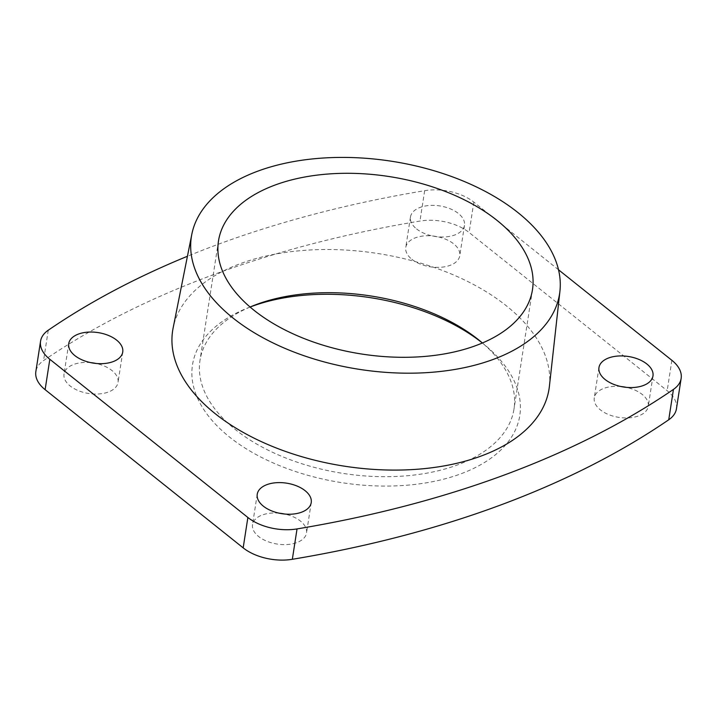 <?xml version="1.0" encoding="UTF-8"?>
<svg xmlns="http://www.w3.org/2000/svg" width="717" height="717" viewBox="0 0 717 717"><rect width="100%" height="100%" fill="white"/><g stroke="black" fill="none" stroke-linecap="round" stroke-linejoin="round"><path stroke-width="0.54" stroke-dasharray="3.58 2.69" d="M416.586 228.929A27.327 15.442 8.8 0 0 445.535 236.897A27.327 15.442 8.8 0 0 464.473 225.371A27.327 15.442 8.8 0 0 439.835 205.931A27.327 15.442 8.8 0 0 410.465 217.009A27.327 15.442 8.8 0 0 416.586 228.929M549.392 386.329A190.435 107.64 8.8 0 0 377.321 253.433A190.435 107.64 8.8 0 0 173.111 328.072M558.516 269.771L473.829 202.122A41.398 23.401 8.8 0 0 424.661 190.686A993.592 561.59 8.8 0 0 187.433 256.265M250.09 307.037A165.6 93.595 8.8 0 0 246.756 308.355A165.6 93.595 8.8 0 0 229.583 437.092A165.6 93.595 8.8 0 0 459.364 474.376A165.6 93.595 8.8 0 0 485.158 345.262A165.6 93.595 8.8 0 0 482.38 342.995M411.881 259.303A27.327 15.442 8.8 0 0 440.83 267.271A27.327 15.442 8.8 0 0 459.767 255.745A27.327 15.442 8.8 0 0 435.129 236.305A27.327 15.442 8.8 0 0 405.768 247.383A27.327 15.442 8.8 0 0 411.881 259.303M90.727 362.632A27.327 15.442 8.8 0 0 64.028 374.05A27.327 15.442 8.8 0 0 70.149 385.97A27.327 15.442 8.8 0 0 99.098 393.938A27.327 15.442 8.8 0 0 118.036 382.412A27.327 15.442 8.8 0 0 96.042 363.456M620.958 386.526A27.327 15.442 8.8 0 0 594.259 397.944A27.327 15.442 8.8 0 0 600.38 409.864A27.327 15.442 8.8 0 0 629.329 417.832A27.327 15.442 8.8 0 0 648.267 406.306A27.327 15.442 8.8 0 0 626.273 387.35M279.218 513.193A27.327 15.442 8.8 0 0 252.527 524.611A27.327 15.442 8.8 0 0 258.649 536.531A27.327 15.442 8.8 0 0 287.589 544.499A27.327 15.442 8.8 0 0 306.535 532.973A27.327 15.442 8.8 0 0 284.541 514.017M676.445 408.753A41.398 23.401 8.8 0 0 667.177 390.693L469.124 232.505A41.398 23.401 8.8 0 0 419.965 221.06A993.592 561.59 8.8 0 0 43.558 360.579A41.398 23.401 8.8 0 0 35.85 371.603M250.072 307.019A158.878 89.795 8.8 0 0 199.989 360.391A158.878 89.795 8.8 0 0 235.57 429.707A158.878 89.795 8.8 0 0 403.868 476.025A158.878 89.795 8.8 0 0 513.999 409.004A158.878 89.795 8.8 0 0 482.407 342.986M671.883 360.319L667.177 390.693M473.829 202.122L469.124 232.505M424.661 190.686L419.965 221.06M48.263 330.205L43.558 360.579M218.479 240.993L199.989 360.391M532.489 289.605L513.999 409.004M252.043 306.195L246.756 308.355M480.775 341.597L485.158 345.262M257.233 494.237L252.527 524.611M311.232 502.599L306.535 532.973M598.964 367.57L594.259 397.944M652.972 375.932L648.267 406.306M68.733 343.676L64.028 374.05M122.741 352.038L118.036 382.412M410.465 217.009L405.768 247.383M464.473 225.371L459.767 255.745"/><path stroke-width="1.08" d="M74.855 355.596A27.327 15.442 8.8 0 0 103.795 363.564A27.327 15.442 8.8 0 0 122.741 352.038A27.327 15.442 8.8 0 0 98.095 332.598A27.327 15.442 8.8 0 0 68.733 343.676A27.327 15.442 8.8 0 0 74.855 355.596M605.085 379.49A27.327 15.442 8.8 0 0 634.025 387.458A27.327 15.442 8.8 0 0 652.972 375.932A27.327 15.442 8.8 0 0 628.334 356.483A27.327 15.442 8.8 0 0 598.964 367.57A27.327 15.442 8.8 0 0 605.085 379.49M263.345 506.157A27.327 15.442 8.8 0 0 292.294 514.125A27.327 15.442 8.8 0 0 311.232 502.599A27.327 15.442 8.8 0 0 286.594 483.159A27.327 15.442 8.8 0 0 257.233 494.237A27.327 15.442 8.8 0 0 263.345 506.157M191.824 234.262L173.111 328.072A190.435 107.64 8.8 0 0 215.297 413.754A190.435 107.64 8.8 0 0 419.239 469.097A190.435 107.64 8.8 0 0 549.392 386.329L559.923 291.245A186.295 105.3 8.8 0 0 391.59 161.244A186.295 105.3 8.8 0 0 191.824 234.262A186.295 105.3 8.8 0 0 233.088 318.079A186.295 105.3 8.8 0 0 432.593 372.222A186.295 105.3 8.8 0 0 559.923 291.245M187.433 256.265A993.592 561.59 8.8 0 0 48.263 330.205A41.398 23.401 8.8 0 0 40.555 341.229A41.398 23.401 8.8 0 0 49.823 359.289L247.876 517.477A41.398 23.401 8.8 0 0 297.035 528.922A993.592 561.59 8.8 0 0 673.442 389.403A41.398 23.401 8.8 0 0 681.15 378.379A41.398 23.401 8.8 0 0 671.883 360.319L558.516 269.771M482.38 342.995A165.6 93.595 8.8 0 0 250.09 307.037M96.042 363.456A27.327 15.442 8.8 0 0 90.727 362.632M626.273 387.35A27.327 15.442 8.8 0 0 620.958 386.526M284.541 514.017A27.327 15.442 8.8 0 0 279.218 513.193M40.555 341.229L35.85 371.603A41.398 23.401 8.8 0 0 45.117 389.663L243.171 547.86A41.398 23.401 8.8 0 0 292.339 559.296A993.592 561.59 8.8 0 0 668.737 419.777A41.398 23.401 8.8 0 0 676.445 408.753L681.15 378.379M254.051 310.309A158.878 89.795 8.8 0 0 422.349 356.627A158.878 89.795 8.8 0 0 532.489 289.605A158.878 89.795 8.8 0 0 389.214 176.561A158.878 89.795 8.8 0 0 218.479 240.993A158.878 89.795 8.8 0 0 254.051 310.309M482.407 342.986A158.878 89.795 8.8 0 0 480.775 341.597A158.878 89.795 8.8 0 0 252.043 306.195A158.878 89.795 8.8 0 0 250.072 307.019M673.442 389.403L668.737 419.777M49.823 359.289L45.117 389.663M247.876 517.477L243.171 547.86M297.035 528.922L292.339 559.296"/></g></svg>
